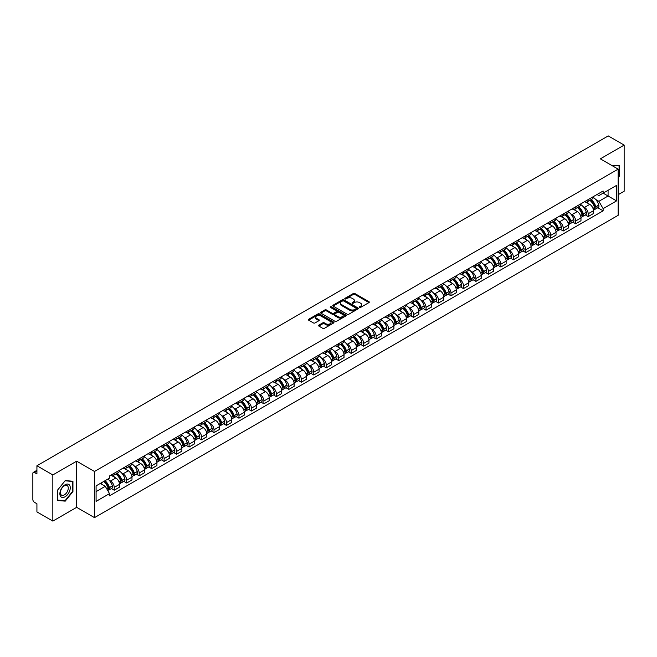 <?xml version="1.0" encoding="UTF-8"?>
<svg xmlns="http://www.w3.org/2000/svg" width="657" height="657" viewBox="0 0 657 657"><rect width="100%" height="100%" fill="white"/><g stroke="black" fill="none" stroke-linecap="round" stroke-linejoin="round"><path stroke-width="0.99" d="M359.543 307.394A0.78 0.452 0 0 0 360.644 307.394L368.979 302.581A1.109 0.641 0 0 0 369.308 302.13A1.109 0.641 0 0 0 368.979 301.678L354.854 293.523A1.109 0.641 0 0 0 353.285 293.523L344.95 298.335A0.78 0.452 0 0 0 346.042 298.968L347.126 298.344A3.548 2.053 0 0 1 352.144 298.344L353.326 299.025A3.548 2.053 0 0 1 354.361 300.479A3.548 2.053 0 0 1 353.326 301.924L352.242 302.548A0.78 0.452 0 0 0 353.343 303.181L354.419 302.557A3.548 2.053 0 0 1 359.445 302.557L360.619 303.238A3.548 2.053 0 0 1 361.662 304.692A3.548 2.053 0 0 1 360.619 306.137L359.543 306.762A0.78 0.452 0 0 0 359.543 307.394L359.543 306.762M318.834 325.141A1.109 0.641 0 0 0 318.505 325.601A1.109 0.641 0 0 0 318.834 326.053L322.801 328.336A1.109 0.641 0 0 0 324.369 328.336L333.625 322.989A1.109 0.641 0 0 0 333.953 322.538A1.109 0.641 0 0 0 333.625 322.086L319.499 313.931A1.109 0.641 0 0 0 317.931 313.931L308.675 319.277A1.109 0.641 0 0 0 308.347 319.729A1.109 0.641 0 0 0 308.675 320.181L313.455 322.948A1.109 0.641 0 0 0 315.032 322.948L318.99 320.657A1.109 0.641 0 0 0 319.318 320.205A1.109 0.641 0 0 0 318.99 319.754L316.617 318.382A2.965 1.716 0 0 1 315.746 317.167A2.965 1.716 0 0 1 317.577 315.59A2.965 1.716 0 0 1 320.813 315.96L330.118 321.33A2.965 1.716 0 0 1 330.98 322.538A2.965 1.716 0 0 1 329.149 324.123A2.965 1.716 0 0 1 325.913 323.753L324.369 322.858A1.109 0.641 0 0 0 322.801 322.858L318.834 325.141L318.834 326.053M94.493 471.471L76.664 461.181L52.839 474.937L36.923 465.747L608.242 135.909L624.15 145.09L600.326 158.846L618.155 169.136L94.493 471.471L94.493 517.634L618.155 215.299L618.155 169.136M347.2 314.251A1.109 0.641 0 0 0 348.768 314.251L358.032 308.905A1.109 0.641 0 0 0 358.361 308.453A1.109 0.641 0 0 0 358.032 307.993L343.907 299.838A1.109 0.641 0 0 0 342.338 299.838L333.074 305.185A1.109 0.641 0 0 0 332.754 305.636A1.109 0.641 0 0 0 333.074 306.096L347.2 314.251M330.676 307.566A0.78 0.452 0 0 1 331.465 307.673L331.465 306.753L345.828 315.04A1.109 0.641 0 0 1 346.157 315.491A1.109 0.641 0 0 1 345.828 315.951L336.573 321.298A1.109 0.641 0 0 1 334.996 321.298L320.871 313.134L320.871 312.231A1.109 0.641 0 0 0 320.55 312.683A1.109 0.641 0 0 0 320.871 313.134M320.871 312.231L324.837 309.948A1.109 0.641 0 0 1 326.406 309.948L332.138 313.249A1.109 0.641 0 0 0 333.707 313.249L336.335 311.73A1.109 0.641 0 0 0 336.655 311.278A1.109 0.641 0 0 0 336.335 310.827L330.372 307.386A0.78 0.452 0 0 1 331.465 306.753M52.839 474.937L52.839 521.091L36.923 511.91L36.923 503.738L34.451 502.309A2.258 1.306 -120 0 1 32.85 499.542L32.85 473.41A2.258 1.306 -120 0 1 33.318 472.375L36.923 470.297M618.155 194.71L624.15 191.253L624.15 145.09M52.839 521.091L76.664 507.335L94.493 517.634M36.923 465.747L36.923 473.919L34.451 472.49A2.258 1.306 -120 0 0 33.318 472.375M588.171 199.605A5.199 3.006 60 0 1 587.095 201.937L592.376 198.89A5.199 3.006 -120 0 0 593.452 196.558M583.161 206.635L584.492 207.407A5.199 3.006 60 0 1 588.171 213.771L593.452 210.725A5.199 3.006 -120 0 0 589.772 204.36L585.995 202.175M593.452 210.725L593.452 213.541L588.171 216.588L585.313 214.938M587.095 201.937A5.199 3.006 60 0 1 584.533 201.707M588.171 213.771L588.171 216.588M575.704 206.807A5.199 3.006 60 0 1 574.62 209.14L579.901 206.093A5.199 3.006 -120 0 0 580.977 203.76M572.838 222.14L575.704 223.791L580.977 220.744L580.977 217.927A5.199 3.006 -120 0 0 577.298 211.562L573.52 209.378M574.62 209.14A5.199 3.006 60 0 1 572.066 208.901M570.695 213.837L572.025 214.609A5.199 3.006 60 0 1 575.704 220.974L575.704 223.791M563.23 214.001A5.199 3.006 60 0 1 562.154 216.342L567.426 213.295A5.199 3.006 -120 0 0 568.502 210.963M560.372 229.342L563.23 230.993L568.502 227.946L568.502 225.129A5.199 3.006 -120 0 0 564.831 218.756L561.053 216.58M562.154 216.342A5.199 3.006 60 0 1 559.592 216.104M558.22 221.039L559.55 221.803A5.199 3.006 60 0 1 563.23 228.176L563.23 230.993M550.755 221.204A5.199 3.006 60 0 1 549.679 223.544L554.96 220.497A5.199 3.006 -120 0 0 556.036 218.157M547.897 236.536L550.755 238.195L556.036 235.149L556.036 232.332A5.199 3.006 -120 0 0 552.356 225.959L548.579 223.782M549.679 223.544A5.199 3.006 60 0 1 547.117 223.306M545.745 228.242L547.076 229.006A5.199 3.006 60 0 1 550.755 235.378L550.755 238.195M538.288 228.406A5.199 3.006 60 0 1 537.204 230.738L542.485 227.692A5.199 3.006 -120 0 0 543.561 225.359M535.422 243.739L538.288 245.39L543.561 242.343L543.561 239.534A5.199 3.006 -120 0 0 539.882 233.161L536.104 230.977M537.204 230.738A5.199 3.006 60 0 1 534.65 230.508M533.279 235.436L534.609 236.208A5.199 3.006 60 0 1 538.288 242.581L538.288 245.39M525.814 235.608A5.199 3.006 60 0 1 524.738 237.941L530.01 234.894A5.199 3.006 -120 0 0 531.086 232.562M522.956 250.941L525.814 252.592L531.086 249.545L531.086 246.728A5.199 3.006 -120 0 0 527.415 240.363L523.637 238.179M524.738 237.941A5.199 3.006 60 0 1 522.175 237.711M520.804 242.638L522.134 243.41A5.199 3.006 60 0 1 525.814 249.775L525.814 252.592M513.339 242.811A5.199 3.006 60 0 1 512.263 245.143L517.544 242.096A5.199 3.006 -120 0 0 518.619 239.764M510.481 258.144L513.339 259.794L518.619 256.747L518.619 253.93A5.199 3.006 -120 0 0 514.94 247.566L511.162 245.381M512.263 245.143A5.199 3.006 60 0 1 509.701 244.905M508.329 249.841L509.66 250.613A5.199 3.006 60 0 1 513.339 256.977L513.339 259.794M500.872 250.005A5.199 3.006 60 0 1 499.788 252.345L505.069 249.299A5.199 3.006 -120 0 0 506.145 246.958M498.006 265.346L500.872 266.997L506.145 263.95L506.145 261.133A5.199 3.006 -120 0 0 502.465 254.76L498.688 252.584M499.788 252.345A5.199 3.006 60 0 1 497.234 252.107M495.863 257.043L497.193 257.807A5.199 3.006 60 0 1 500.872 264.18L500.872 266.997M488.397 257.207A5.199 3.006 60 0 1 487.322 259.548L492.594 256.501A5.199 3.006 -120 0 0 493.67 254.16M485.539 272.54L488.397 274.199L493.67 271.152L493.67 268.335A5.199 3.006 -120 0 0 489.999 261.962L486.221 259.786M487.322 259.548A5.199 3.006 60 0 1 484.759 259.31M483.388 264.245L484.718 265.009A5.199 3.006 60 0 1 488.397 271.382L488.397 274.199M475.923 264.41A5.199 3.006 60 0 1 474.847 266.742L480.127 263.695A5.199 3.006 -120 0 0 481.203 261.363M473.065 279.742L475.923 281.393L481.203 278.346L481.203 275.538A5.199 3.006 -120 0 0 477.524 269.165L473.746 266.98M474.847 266.742A5.199 3.006 60 0 1 472.284 266.512M470.921 271.44L472.252 272.212A5.199 3.006 60 0 1 475.923 278.584L475.923 281.393M463.456 271.612A5.199 3.006 60 0 1 462.38 273.944L467.653 270.898A5.199 3.006 -120 0 0 468.728 268.565M460.59 286.945L463.456 288.595L468.728 285.549L468.728 282.732A5.199 3.006 -120 0 0 465.049 276.367L461.271 274.183M462.38 273.944A5.199 3.006 60 0 1 459.818 273.714M458.446 278.642L459.777 279.414A5.199 3.006 60 0 1 463.456 285.779L463.456 288.595M450.981 278.814A5.199 3.006 60 0 1 449.905 281.147L455.178 278.1A5.199 3.006 -120 0 0 456.254 275.768M448.123 294.147L450.981 295.798L456.262 292.751L456.262 289.934A5.199 3.006 -120 0 0 452.583 283.569L448.805 281.385M449.905 281.147A5.199 3.006 60 0 1 447.343 280.909M445.972 285.844L447.302 286.608A5.199 3.006 60 0 1 450.981 292.981L450.981 295.798M438.506 286.009A5.199 3.006 60 0 1 437.431 288.349L442.711 285.302A5.199 3.006 -120 0 0 443.787 282.962M435.648 301.349L438.506 303L443.787 299.953L443.787 297.136A5.199 3.006 -120 0 0 440.108 290.764L436.33 288.587M437.431 288.349A5.199 3.006 60 0 1 434.868 288.111M433.505 293.047L434.835 293.81A5.199 3.006 60 0 1 438.506 300.183L438.506 303M426.04 293.211A5.199 3.006 60 0 1 424.964 295.543L430.236 292.496A5.199 3.006 -120 0 0 431.312 290.164M423.174 308.544L426.04 310.203L431.312 307.156L431.312 304.339A5.199 3.006 -120 0 0 427.633 297.966L423.864 295.79M424.964 295.543A5.199 3.006 60 0 1 422.402 295.313M421.03 300.241L422.361 301.013A5.199 3.006 60 0 1 426.04 307.386L426.04 310.203M413.565 300.413A5.199 3.006 60 0 1 412.489 302.746L417.762 299.699A5.199 3.006 -120 0 0 418.846 297.366M410.707 315.746L413.565 317.397L418.846 314.35L418.846 311.533A5.199 3.006 -120 0 0 415.167 305.168L411.389 302.984M412.489 302.746A5.199 3.006 60 0 1 409.927 302.516M408.555 307.443L409.886 308.215A5.199 3.006 60 0 1 413.565 314.58L413.565 317.397M401.09 307.616A5.199 3.006 60 0 1 400.014 309.948L405.295 306.901A5.199 3.006 -120 0 0 406.371 304.569M398.232 322.948L401.09 324.599L406.371 321.552L406.371 318.735A5.199 3.006 -120 0 0 402.692 312.371L398.914 310.186M400.014 309.948A5.199 3.006 60 0 1 397.452 309.71M396.089 314.646L397.419 315.417A5.199 3.006 60 0 1 401.09 321.782L401.09 324.599M388.624 314.818A5.199 3.006 60 0 1 387.548 317.15L392.82 314.103A5.199 3.006 -120 0 0 393.896 311.771M385.758 330.151L388.624 331.801L393.896 328.755L393.896 325.938A5.199 3.006 -120 0 0 390.217 319.565L386.447 317.388M387.548 317.15A5.199 3.006 60 0 1 384.986 316.912M383.614 321.848L384.945 322.612A5.199 3.006 60 0 1 388.624 328.985L388.624 331.801M376.149 322.012A5.199 3.006 60 0 1 375.073 324.353L380.346 321.306A5.199 3.006 -120 0 0 381.43 318.965M373.291 337.353L376.149 339.004L381.43 335.957L381.43 333.14A5.199 3.006 -120 0 0 377.75 326.767L373.973 324.591M375.073 324.353A5.199 3.006 60 0 1 372.511 324.115M371.139 329.05L372.47 329.814A5.199 3.006 60 0 1 376.149 336.187L376.149 339.004M363.674 329.214A5.199 3.006 60 0 1 362.598 331.547L367.879 328.5A5.199 3.006 -120 0 0 368.955 326.168M360.816 344.547L363.674 346.198L368.955 343.159L368.955 340.342A5.199 3.006 -120 0 0 365.276 333.97L361.498 331.793M362.598 331.547A5.199 3.006 60 0 1 360.036 331.317M358.673 336.244L360.003 337.016A5.199 3.006 60 0 1 363.674 343.389L363.674 346.198M351.208 336.417A5.199 3.006 60 0 1 350.132 338.749L355.404 335.702A5.199 3.006 -120 0 0 356.48 333.37M348.341 351.75L351.208 353.4L356.48 350.353L356.48 347.537A5.199 3.006 -120 0 0 352.801 341.172L349.031 338.987M350.132 338.749A5.199 3.006 60 0 1 347.569 338.519M346.198 343.447L347.528 344.219A5.199 3.006 60 0 1 351.208 350.583L351.208 353.4M338.733 343.619A5.199 3.006 60 0 1 337.657 345.952L342.929 342.905A5.199 3.006 -120 0 0 344.013 340.572M335.875 358.952L338.733 360.603L344.013 357.556L344.013 354.739A5.199 3.006 -120 0 0 340.334 348.374L336.556 346.19M337.657 345.952A5.199 3.006 60 0 1 335.095 345.713M333.723 350.649L335.054 351.421A5.199 3.006 60 0 1 338.733 357.786L338.733 360.603M326.258 350.813A5.199 3.006 60 0 1 325.182 353.154L330.463 350.107A5.199 3.006 -120 0 0 331.539 347.775M323.4 366.154L326.258 367.805L331.539 364.758L331.539 361.941A5.199 3.006 -120 0 0 327.859 355.568L324.082 353.392M325.182 353.154A5.199 3.006 60 0 1 322.62 352.916M321.257 357.851L322.587 358.615A5.199 3.006 60 0 1 326.258 364.988L326.258 367.805M313.791 358.016A5.199 3.006 60 0 1 312.716 360.356L317.988 357.309A5.199 3.006 -120 0 0 319.064 354.969M310.925 373.348L313.791 375.007L319.064 371.961L319.064 369.144A5.199 3.006 -120 0 0 315.385 362.771L311.615 360.594M312.716 360.356A5.199 3.006 60 0 1 310.153 360.118M308.782 365.054L310.112 365.818A5.199 3.006 60 0 1 313.791 372.19L313.791 375.007M301.317 365.218A5.199 3.006 60 0 1 300.241 367.55L305.513 364.504A5.199 3.006 -120 0 0 306.597 362.171M298.459 380.551L301.317 382.202L306.597 379.155L306.597 376.346A5.199 3.006 -120 0 0 302.918 369.973L299.14 367.789M300.241 367.55A5.199 3.006 60 0 1 297.678 367.32M296.307 372.248L297.637 373.02A5.199 3.006 60 0 1 301.317 379.393L301.317 382.202M288.842 372.42A5.199 3.006 60 0 1 287.766 374.753L293.047 371.706A5.199 3.006 -120 0 0 294.122 369.374M285.984 387.753L288.842 389.404L294.122 386.357L294.122 383.54A5.199 3.006 -120 0 0 290.443 377.175L286.666 374.991M287.766 374.753A5.199 3.006 60 0 1 285.212 374.523M283.84 379.45L285.171 380.222A5.199 3.006 60 0 1 288.842 386.587L288.842 389.404M276.375 379.623A5.199 3.006 60 0 1 275.299 381.955L280.572 378.908A5.199 3.006 -120 0 0 281.648 376.576M273.509 394.956L276.375 396.606L281.648 393.559L281.648 390.743A5.199 3.006 -120 0 0 277.968 384.378L274.199 382.193M275.299 381.955A5.199 3.006 60 0 1 272.737 381.717M271.366 386.653L272.696 387.425A5.199 3.006 60 0 1 276.375 393.789L276.375 396.606M263.9 386.817A5.199 3.006 60 0 1 262.825 389.158L268.097 386.111A5.199 3.006 -120 0 0 269.181 383.77M261.043 402.158L263.9 403.809L269.181 400.762L269.181 397.945A5.199 3.006 -120 0 0 265.502 391.572L261.724 389.396M262.825 389.158A5.199 3.006 60 0 1 260.262 388.919M258.891 393.855L260.221 394.619A5.199 3.006 60 0 1 263.9 400.992L263.9 403.809M251.426 394.019A5.199 3.006 60 0 1 250.35 396.36L255.63 393.313A5.199 3.006 -120 0 0 256.706 390.972M248.568 409.352L251.426 411.011L256.706 407.964L256.706 405.147A5.199 3.006 -120 0 0 253.027 398.774L249.249 396.598M250.35 396.36A5.199 3.006 60 0 1 247.796 396.122M246.424 401.057L247.755 401.821A5.199 3.006 60 0 1 251.426 408.194L251.426 411.011M238.959 401.222A5.199 3.006 60 0 1 237.883 403.554L243.156 400.507A5.199 3.006 -120 0 0 244.232 398.175M236.093 416.554L238.959 418.205L244.232 415.158L244.232 412.35A5.199 3.006 -120 0 0 240.561 405.977L236.783 403.792M237.883 403.554A5.199 3.006 60 0 1 235.321 403.324M233.949 408.252L235.28 409.024A5.199 3.006 60 0 1 238.959 415.396L238.959 418.205M226.484 408.424A5.199 3.006 60 0 1 225.408 410.756L230.681 407.71A5.199 3.006 -120 0 0 231.765 405.377M223.626 423.757L226.484 425.408L231.765 422.361L231.765 419.544A5.199 3.006 -120 0 0 228.086 413.179L224.308 410.995M225.408 410.756A5.199 3.006 60 0 1 222.846 410.526M221.475 415.454L222.805 416.226A5.199 3.006 60 0 1 226.484 422.591L226.484 425.408M214.01 415.626A5.199 3.006 60 0 1 212.934 417.959L218.214 414.912A5.199 3.006 -120 0 0 219.29 412.58M211.152 430.959L214.01 432.61L219.29 429.563L219.29 426.746A5.199 3.006 -120 0 0 215.611 420.381L211.833 418.197M212.934 417.959A5.199 3.006 60 0 1 210.38 417.721M209.008 422.656L210.339 423.42A5.199 3.006 60 0 1 214.01 429.793L214.01 432.61M201.543 422.821A5.199 3.006 60 0 1 200.467 425.161L205.74 422.114A5.199 3.006 -120 0 0 206.815 419.774M198.677 438.162L201.543 439.812L206.815 436.765L206.815 433.949A5.199 3.006 -120 0 0 203.144 427.576L199.367 425.399M200.467 425.161A5.199 3.006 60 0 1 197.905 424.923M196.533 429.859L197.864 430.622A5.199 3.006 60 0 1 201.543 436.995L201.543 439.812M189.068 430.023A5.199 3.006 60 0 1 187.992 432.355L193.273 429.317A5.199 3.006 -120 0 0 194.349 426.976M186.21 445.356L189.068 447.015L194.349 443.968L194.349 441.151A5.199 3.006 -120 0 0 190.67 434.778L186.892 432.602M187.992 432.355A5.199 3.006 60 0 1 185.43 432.125M184.059 437.061L185.389 437.825A5.199 3.006 60 0 1 189.068 444.198L189.068 447.015M176.593 437.225A5.199 3.006 60 0 1 175.518 439.558L180.798 436.511A5.199 3.006 -120 0 0 181.874 434.178M173.735 452.558L176.602 454.209L181.874 451.162L181.874 448.353A5.199 3.006 -120 0 0 178.195 441.98L174.417 439.796M175.518 439.558A5.199 3.006 60 0 1 172.963 439.328M171.592 444.255L172.922 445.027A5.199 3.006 60 0 1 176.602 451.392L176.602 454.209M164.127 444.428A5.199 3.006 60 0 1 163.051 446.76L168.323 443.713A5.199 3.006 -120 0 0 169.399 441.381M161.261 459.76L164.127 461.411L169.399 458.364L169.399 455.547A5.199 3.006 -120 0 0 165.728 449.183L161.951 446.998M163.051 446.76A5.199 3.006 60 0 1 160.489 446.522M159.117 451.458L160.448 452.23A5.199 3.006 60 0 1 164.127 458.594L164.127 461.411M151.652 451.63A5.199 3.006 60 0 1 150.576 453.962L155.857 450.916A5.199 3.006 -120 0 0 156.933 448.583M148.794 466.963L151.652 468.613L156.933 465.567L156.933 462.75A5.199 3.006 -120 0 0 153.253 456.377L149.476 454.201M150.576 453.962A5.199 3.006 60 0 1 148.014 453.724M146.642 458.66L147.973 459.424A5.199 3.006 60 0 1 151.652 465.797L151.652 468.613M139.185 458.824A5.199 3.006 60 0 1 138.101 461.165L143.382 458.118A5.199 3.006 -120 0 0 144.458 455.777M136.319 474.165L139.185 475.816L144.458 472.769L144.458 469.952A5.199 3.006 -120 0 0 140.779 463.579L137.001 461.403M138.101 461.165A5.199 3.006 60 0 1 135.547 460.927M134.176 465.862L135.506 466.626A5.199 3.006 60 0 1 139.185 472.999L139.185 475.816M126.711 466.027A5.199 3.006 60 0 1 125.635 468.359L130.907 465.312A5.199 3.006 -120 0 0 131.983 462.98M123.845 481.359L126.711 483.01L131.983 479.971L131.983 477.154A5.199 3.006 -120 0 0 128.312 470.782L124.534 468.605M125.635 468.359A5.199 3.006 60 0 1 123.073 468.129M121.701 473.056L123.031 473.828A5.199 3.006 60 0 1 126.711 480.201L126.711 483.01M114.236 473.229A5.199 3.006 60 0 1 113.16 475.561L118.441 472.514A5.199 3.006 -120 0 0 119.517 470.182M111.378 488.562L114.236 490.212L119.517 487.166L119.517 484.349A5.199 3.006 -120 0 0 115.837 477.984L112.06 475.799M113.16 475.561A5.199 3.006 60 0 1 110.598 475.331M109.226 480.259L110.557 481.031A5.199 3.006 60 0 1 114.236 487.395L114.236 490.212M597.008 194.505L598.888 195.589L616.553 185.389L608.078 190.284L608.078 196.008L598.888 201.313L595.636 199.432M96.086 491.6L105.284 486.295L109.522 493.629L96.086 501.381L96.086 485.876L109.522 478.124L109.522 475.947L603.126 190.973L603.126 193.142L616.553 200.894L603.126 208.655L598.888 201.313M616.553 185.389L616.553 200.894M109.522 493.629L109.522 495.797L603.126 210.823L603.126 208.655M618.155 177.653L619.477 176.01L619.477 165.728L611.536 165.318L619.075 165.934L619.075 175.904L618.155 177.045M76.664 461.181L76.664 507.335M57.512 500.462L65.232 501.143L72.943 491.551L72.943 481.261L65.232 480.571L57.512 490.171L57.512 500.462M105.284 486.295L100.324 483.429M597.78 207.735L603.126 210.823M64.411 500.675L65.232 501.143M359.855 307.509L360.619 307.065A3.548 2.053 0 0 0 361.662 305.612L361.662 304.692M354.361 300.479L354.361 301.399A3.548 2.053 0 0 1 353.326 302.844L352.554 303.296M368.963 302.59L354.854 294.443A1.109 0.641 0 0 0 353.285 294.443L345.253 299.075M358.032 307.993L358.032 308.905L343.907 300.766A1.109 0.641 0 0 0 342.338 300.766L333.091 306.105M356.069 308.765A0.78 0.452 0 0 0 356.069 308.133L343.668 300.972A0.78 0.452 0 0 0 342.576 300.972L341.435 301.629A3.548 2.053 0 0 0 340.392 303.082A3.548 2.053 0 0 0 341.435 304.528L349.91 309.422A3.548 2.053 0 0 0 354.936 309.422L356.069 308.765L356.069 309.693A0.78 0.452 0 0 0 356.299 309.373L356.299 308.453M340.392 303.082L340.392 304.002A3.548 2.053 0 0 0 341.435 305.456L341.435 304.528M356.069 309.693L354.936 310.35A3.548 2.053 0 0 1 349.91 310.35L341.435 305.456M320.887 313.151L324.837 310.868L324.837 309.948M336.655 311.278L336.655 312.206A1.109 0.641 0 0 1 336.335 312.658L333.707 314.177A1.109 0.641 0 0 1 332.138 314.177L326.406 310.868A1.109 0.641 0 0 0 324.837 310.868M331.465 307.673L345.812 315.96M338.076 316.682A2.965 1.716 0 0 0 341.312 317.052A2.965 1.716 0 0 0 343.151 315.475A2.965 1.716 0 0 0 342.281 314.26L339.004 312.371A1.109 0.641 0 0 0 337.435 312.371L334.807 313.89A1.109 0.641 0 0 0 334.479 314.342A1.109 0.641 0 0 0 334.807 314.793L338.076 316.682L338.076 317.61A2.965 1.716 0 0 0 341.312 317.98A2.965 1.716 0 0 0 343.151 316.395L343.151 315.475M334.479 314.342L334.479 315.261A1.109 0.641 0 0 0 334.807 315.713L334.807 314.793M338.076 317.61L334.807 315.713M330.98 322.538L330.98 323.466A2.965 1.716 0 0 1 329.149 325.043A2.965 1.716 0 0 1 325.913 324.673L324.369 323.778A1.109 0.641 0 0 0 322.801 323.778L318.85 326.061M315.746 317.167L315.746 318.095A2.965 1.716 0 0 0 316.617 319.302L316.617 318.382M318.99 319.754L318.99 320.657L316.617 319.302M333.608 322.998L319.499 314.851A1.109 0.641 0 0 0 317.931 314.851L308.683 320.189M590.134 200.18A7.12 4.114 60 0 1 590.175 200.204A7.12 4.114 60 0 1 594.856 206.594L594.897 206.741A1.388 0.797 60 0 1 594.684 207.834A1.388 0.797 60 0 1 594.651 207.85M589.822 200.36A8.59 4.96 60 0 1 594.544 207.456L594.585 207.604A2.858 1.651 60 0 1 594.142 209.846L593.427 210.256M594.626 209.213A2.858 1.651 -120 0 0 595.414 209.107A2.858 1.651 -120 0 0 595.866 206.865L595.825 206.717A8.59 4.96 -120 0 0 591.103 199.621M593.345 197.47A8.59 4.96 60 0 1 598.741 205.033L598.79 205.181A2.858 1.651 60 0 1 598.338 207.423L595.414 209.107M586.89 202.036A8.59 4.96 60 0 1 588.688 203.736M592.869 203.744L593.961 204.376M618.582 165.646L619.075 165.934M69.568 485.17A7.35 4.246 120 0 0 62.472 487.075A7.35 4.246 120 0 0 60.567 496.363A7.35 4.246 120 0 0 67.671 494.466A7.35 4.246 120 0 0 69.568 485.17M67.745 486.106A5.568 3.211 120 0 0 67.121 485.531A5.568 3.211 120 0 0 61.947 488.126A5.568 3.211 120 0 0 60.937 494.59A5.568 3.211 120 0 0 61.561 495.164A5.568 3.211 120 0 0 66.735 492.569A5.568 3.211 120 0 0 67.745 486.106M65.068 500.733L57.594 500.067L57.594 490.097L65.068 480.801L72.541 481.466L72.541 491.436L65.068 500.733M72.048 481.187L72.541 481.466M577.667 207.382A7.12 4.114 60 0 1 577.7 207.407A7.12 4.114 60 0 1 582.389 213.796L582.431 213.944A1.388 0.797 60 0 1 582.209 215.028A1.388 0.797 60 0 1 582.176 215.044M577.355 207.563A8.59 4.96 60 0 1 582.077 214.65L582.118 214.798A2.858 1.651 60 0 1 581.667 217.04L580.952 217.451M582.151 216.416A2.858 1.651 -120 0 0 582.948 216.301A2.858 1.651 -120 0 0 583.4 214.067L583.35 213.919A8.59 4.96 -120 0 0 578.628 206.824M580.87 204.672A8.59 4.96 60 0 1 586.274 212.227L586.315 212.375A2.858 1.651 60 0 1 585.863 214.617L582.948 216.301M574.423 209.238A8.59 4.96 60 0 1 576.214 210.93M580.394 210.946L581.486 211.579M565.192 214.584A7.12 4.114 60 0 1 565.225 214.609A7.12 4.114 60 0 1 569.915 220.998L569.956 221.146A1.388 0.797 60 0 1 569.734 222.23A1.388 0.797 60 0 1 569.709 222.247M564.88 214.765A8.59 4.96 60 0 1 569.603 221.852L569.644 222A2.858 1.651 60 0 1 569.192 224.242L568.486 224.653M569.685 223.61A2.858 1.651 -120 0 0 570.473 223.503A2.858 1.651 -120 0 0 570.925 221.261L570.884 221.113A8.59 4.96 -120 0 0 566.162 214.026M568.395 211.874A8.59 4.96 60 0 1 573.799 219.43L573.84 219.578A2.858 1.651 60 0 1 573.389 221.82L570.473 223.503M561.949 216.44A8.59 4.96 60 0 1 563.747 218.132M567.919 218.149L569.019 218.781M552.718 221.787A7.12 4.114 60 0 1 552.759 221.803A7.12 4.114 60 0 1 557.44 228.201L557.481 228.349A1.388 0.797 60 0 1 557.267 229.433A1.388 0.797 60 0 1 557.235 229.449M552.406 221.967A8.59 4.96 60 0 1 557.128 229.055L557.169 229.203A2.858 1.651 60 0 1 556.725 231.445L556.011 231.855M557.21 230.812A2.858 1.651 -120 0 0 557.998 230.706A2.858 1.651 -120 0 0 558.45 228.464L558.409 228.316A8.59 4.96 -120 0 0 553.687 221.228M555.929 219.068A8.59 4.96 60 0 1 561.324 226.632L561.374 226.78A2.858 1.651 60 0 1 560.922 229.022L557.998 230.706M549.474 223.643A8.59 4.96 60 0 1 551.272 225.335M555.452 225.343L556.545 225.975M540.251 228.989A7.12 4.114 60 0 1 540.284 229.006A7.12 4.114 60 0 1 544.973 235.395L545.014 235.543A1.388 0.797 60 0 1 544.793 236.635A1.388 0.797 60 0 1 544.76 236.651M539.939 229.17A8.59 4.96 60 0 1 544.661 236.257L544.702 236.405A2.858 1.651 60 0 1 544.251 238.647L543.536 239.058M544.735 238.015A2.858 1.651 -120 0 0 545.532 237.908A2.858 1.651 -120 0 0 545.983 235.666L545.934 235.518A8.59 4.96 -120 0 0 541.212 228.431M543.454 226.271A8.59 4.96 60 0 1 548.858 233.835L548.899 233.982A2.858 1.651 60 0 1 548.447 236.224L545.532 237.908M537.007 230.845A8.59 4.96 60 0 1 538.797 232.537M542.978 232.545L544.07 233.178M527.776 236.183A7.12 4.114 60 0 1 527.809 236.208A7.12 4.114 60 0 1 532.499 242.597L532.54 242.745A1.388 0.797 60 0 1 532.326 243.837A1.388 0.797 60 0 1 532.293 243.854M527.464 236.364A8.59 4.96 60 0 1 532.186 243.46L532.227 243.607A2.858 1.651 60 0 1 531.776 245.849L531.07 246.252M532.269 245.217A2.858 1.651 -120 0 0 533.057 245.11A2.858 1.651 -120 0 0 533.509 242.868L533.468 242.72A8.59 4.96 -120 0 0 528.745 235.625M530.979 233.473A8.59 4.96 60 0 1 536.383 241.037L536.424 241.185A2.858 1.651 60 0 1 535.972 243.418L533.057 245.11M524.532 238.039A8.59 4.96 60 0 1 526.331 239.739M530.503 239.748L531.603 240.38M515.302 243.386A7.12 4.114 60 0 1 515.343 243.41A7.12 4.114 60 0 1 520.024 249.8L520.065 249.947A1.388 0.797 60 0 1 519.851 251.031A1.388 0.797 60 0 1 519.818 251.048M514.989 243.566A8.59 4.96 60 0 1 519.712 250.654L519.753 250.802A2.858 1.651 60 0 1 519.309 253.044L518.595 253.454M519.794 252.411A2.858 1.651 -120 0 0 520.582 252.304A2.858 1.651 -120 0 0 521.034 250.062L520.993 249.915A8.59 4.96 -120 0 0 516.271 242.827M518.513 240.676A8.59 4.96 60 0 1 523.908 248.231L523.957 248.379A2.858 1.651 60 0 1 523.506 250.621L520.582 252.304M512.058 245.242A8.59 4.96 60 0 1 513.856 246.933M518.036 246.95L519.129 247.582M502.835 250.588A7.12 4.114 60 0 1 502.868 250.613A7.12 4.114 60 0 1 507.557 257.002L507.598 257.15A1.388 0.797 60 0 1 507.376 258.234A1.388 0.797 60 0 1 507.344 258.25M502.523 250.769A8.59 4.96 60 0 1 507.245 257.856L507.286 258.004A2.858 1.651 60 0 1 506.834 260.246L506.12 260.657M507.319 259.614A2.858 1.651 -120 0 0 508.116 259.507A2.858 1.651 -120 0 0 508.567 257.265L508.518 257.117A8.59 4.96 -120 0 0 503.796 250.03M506.038 247.878A8.59 4.96 60 0 1 511.442 255.433L511.483 255.581A2.858 1.651 60 0 1 511.031 257.823L508.116 259.507M499.591 252.444A8.59 4.96 60 0 1 501.381 254.136M505.562 254.152L506.654 254.785M490.36 257.79A7.12 4.114 60 0 1 490.393 257.807A7.12 4.114 60 0 1 495.082 264.204L495.123 264.352A1.388 0.797 60 0 1 494.91 265.436A1.388 0.797 60 0 1 494.877 265.453M490.048 257.971A8.59 4.96 60 0 1 494.77 265.058L494.811 265.206A2.858 1.651 60 0 1 494.36 267.448L493.653 267.859M494.852 266.816A2.858 1.651 -120 0 0 495.641 266.709A2.858 1.651 -120 0 0 496.092 264.467L496.051 264.319A8.59 4.96 -120 0 0 491.329 257.232M493.563 255.072A8.59 4.96 60 0 1 498.967 262.636L499.008 262.784A2.858 1.651 60 0 1 498.556 265.026L495.641 266.709M487.116 259.646A8.59 4.96 60 0 1 488.915 261.338M493.087 261.346L494.187 261.979M477.885 264.993A7.12 4.114 60 0 1 477.926 265.009A7.12 4.114 60 0 1 482.608 271.398L482.657 271.546A1.388 0.797 60 0 1 482.435 272.639A1.388 0.797 60 0 1 482.402 272.655M477.573 265.165A8.59 4.96 60 0 1 482.295 272.261L482.345 272.409A2.858 1.651 60 0 1 481.893 274.651L481.179 275.061M482.378 274.018A2.858 1.651 -120 0 0 483.166 273.912A2.858 1.651 -120 0 0 483.618 271.67L483.577 271.522A8.59 4.96 -120 0 0 478.854 264.434M481.096 262.274A8.59 4.96 60 0 1 486.492 269.838L486.541 269.986A2.858 1.651 60 0 1 486.09 272.228L483.166 273.912M474.65 266.841A8.59 4.96 60 0 1 476.44 268.541M480.62 268.549L481.712 269.181M465.419 272.187A7.12 4.114 60 0 1 465.452 272.212A7.12 4.114 60 0 1 470.141 278.601L470.182 278.749A1.388 0.797 60 0 1 469.96 279.841A1.388 0.797 60 0 1 469.927 279.857M465.107 272.368A8.59 4.96 60 0 1 469.829 279.463L469.87 279.611A2.858 1.651 60 0 1 469.418 281.853L468.712 282.255M469.903 281.221A2.858 1.651 -120 0 0 470.699 281.114A2.858 1.651 -120 0 0 471.151 278.872L471.102 278.724A8.59 4.96 -120 0 0 466.38 271.628M468.622 269.477A8.59 4.96 60 0 1 474.026 277.04L474.067 277.18A2.858 1.651 60 0 1 473.615 279.422L470.699 281.114M462.175 274.043A8.59 4.96 60 0 1 463.965 275.743M468.145 275.751L469.238 276.383M452.944 279.389A7.12 4.114 60 0 1 452.977 279.414A7.12 4.114 60 0 1 457.666 285.803L457.707 285.951A1.388 0.797 60 0 1 457.494 287.035A1.388 0.797 60 0 1 457.461 287.052M452.632 279.57A8.59 4.96 60 0 1 457.354 286.657L457.395 286.805A2.858 1.651 60 0 1 456.944 289.047L456.237 289.458M457.436 288.415A2.858 1.651 -120 0 0 458.225 288.308A2.858 1.651 -120 0 0 458.676 286.066L458.635 285.918A8.59 4.96 -120 0 0 453.913 278.831M456.147 276.679A8.59 4.96 60 0 1 461.551 284.235L461.592 284.382A2.858 1.651 60 0 1 461.14 286.624L458.225 288.308M449.7 281.245A8.59 4.96 60 0 1 451.499 282.937M455.671 282.953L456.771 283.586M440.469 286.592A7.12 4.114 60 0 1 440.51 286.608A7.12 4.114 60 0 1 445.191 293.006L445.241 293.153A1.388 0.797 60 0 1 445.019 294.237A1.388 0.797 60 0 1 444.986 294.254M440.157 286.772A8.59 4.96 60 0 1 444.879 293.86L444.929 294.007A2.858 1.651 60 0 1 444.477 296.25L443.762 296.66M444.961 295.617A2.858 1.651 -120 0 0 445.75 295.51A2.858 1.651 -120 0 0 446.202 293.268L446.16 293.121A8.59 4.96 -120 0 0 441.438 286.033M443.68 283.881A8.59 4.96 60 0 1 449.084 291.437L449.125 291.585A2.858 1.651 60 0 1 448.674 293.827L445.75 295.51M437.233 288.448A8.59 4.96 60 0 1 439.024 290.139M443.204 290.156L444.296 290.788M428.003 293.794A7.12 4.114 60 0 1 428.036 293.81A7.12 4.114 60 0 1 432.725 300.208L432.766 300.356A1.388 0.797 60 0 1 432.544 301.44A1.388 0.797 60 0 1 432.511 301.456M427.691 293.975A8.59 4.96 60 0 1 432.413 301.062L432.454 301.21A2.858 1.651 60 0 1 432.002 303.452L431.296 303.863M432.487 302.82A2.858 1.651 -120 0 0 433.283 302.713A2.858 1.651 -120 0 0 433.735 300.471L433.694 300.323A8.59 4.96 -120 0 0 428.972 293.236M431.206 291.076A8.59 4.96 60 0 1 436.609 298.639L436.65 298.787A2.858 1.651 60 0 1 436.199 301.029L433.283 302.713M424.759 295.65A8.59 4.96 60 0 1 426.549 297.342M430.729 297.35L431.83 297.982M415.528 300.996A7.12 4.114 60 0 1 415.561 301.013A7.12 4.114 60 0 1 420.25 307.402L420.291 307.55A1.388 0.797 60 0 1 420.078 308.642A1.388 0.797 60 0 1 420.045 308.659M415.216 301.169A8.59 4.96 60 0 1 419.938 308.264L419.979 308.412A2.858 1.651 60 0 1 419.527 310.654L418.821 311.065M420.02 310.022A2.858 1.651 -120 0 0 420.808 309.915A2.858 1.651 -120 0 0 421.26 307.673L421.219 307.525A8.59 4.96 -120 0 0 416.497 300.438M418.731 298.278A8.59 4.96 60 0 1 424.135 305.842L424.176 305.99A2.858 1.651 60 0 1 423.724 308.232L420.808 309.915M412.284 302.844A8.59 4.96 60 0 1 414.082 304.544M418.254 304.552L419.355 305.185M403.053 308.19A7.12 4.114 60 0 1 403.094 308.215A7.12 4.114 60 0 1 407.775 314.604L407.825 314.752A1.388 0.797 60 0 1 407.603 315.845A1.388 0.797 60 0 1 407.57 315.861M402.741 308.371A8.59 4.96 60 0 1 407.463 315.467L407.512 315.615A2.858 1.651 60 0 1 407.061 317.848L406.346 318.259M407.545 317.224A2.858 1.651 -120 0 0 408.334 317.117A2.858 1.651 -120 0 0 408.785 314.875L408.744 314.728A8.59 4.96 -120 0 0 404.022 307.632M406.264 305.48A8.59 4.96 60 0 1 411.668 313.036L411.709 313.184A2.858 1.651 60 0 1 411.257 315.426L408.334 317.117M399.817 310.047A8.59 4.96 60 0 1 401.608 311.738M405.788 311.755L406.88 312.387M390.587 315.393A7.12 4.114 60 0 1 390.619 315.417A7.12 4.114 60 0 1 395.309 321.807L395.35 321.955A1.388 0.797 60 0 1 395.128 323.039A1.388 0.797 60 0 1 395.095 323.055M390.274 315.574A8.59 4.96 60 0 1 394.997 322.661L395.038 322.809A2.858 1.651 60 0 1 394.586 325.051L393.88 325.461M395.071 324.418A2.858 1.651 -120 0 0 395.867 324.312A2.858 1.651 -120 0 0 396.319 322.07L396.278 321.922A8.59 4.96 -120 0 0 391.556 314.834M393.789 312.683A8.59 4.96 60 0 1 399.193 320.238L399.234 320.386A2.858 1.651 60 0 1 398.783 322.628L395.867 324.312M387.343 317.249A8.59 4.96 60 0 1 389.133 318.941M393.313 318.957L394.414 319.589M378.112 322.595A7.12 4.114 60 0 1 378.145 322.612A7.12 4.114 60 0 1 382.834 329.009L382.875 329.157A1.388 0.797 60 0 1 382.661 330.241A1.388 0.797 60 0 1 382.629 330.257M377.8 322.776A8.59 4.96 60 0 1 382.522 329.863L382.563 330.011A2.858 1.651 60 0 1 382.111 332.253L381.405 332.664M382.604 331.621A2.858 1.651 -120 0 0 383.392 331.514A2.858 1.651 -120 0 0 383.844 329.272L383.803 329.124A8.59 4.96 -120 0 0 379.081 322.037M381.315 319.885A8.59 4.96 60 0 1 386.718 327.441L386.759 327.588A2.858 1.651 60 0 1 386.308 329.83L383.392 331.514M374.868 324.451A8.59 4.96 60 0 1 376.666 326.143M380.838 326.151L381.939 326.784M365.637 329.798A7.12 4.114 60 0 1 365.678 329.814A7.12 4.114 60 0 1 370.359 336.212L370.408 336.351A1.388 0.797 60 0 1 370.187 337.443A1.388 0.797 60 0 1 370.154 337.46M365.325 329.978A8.59 4.96 60 0 1 370.047 337.066L370.096 337.213A2.858 1.651 60 0 1 369.645 339.455L368.93 339.866M370.129 338.823A2.858 1.651 -120 0 0 370.918 338.716A2.858 1.651 -120 0 0 371.369 336.474L371.328 336.327A8.59 4.96 -120 0 0 366.606 329.239M368.848 327.079A8.59 4.96 60 0 1 374.252 334.643L374.293 334.791A2.858 1.651 60 0 1 373.841 337.033L370.918 338.716M362.401 331.654A8.59 4.96 60 0 1 364.192 333.345M368.372 333.354L369.464 333.986M353.17 336.992A7.12 4.114 60 0 1 353.203 337.016A7.12 4.114 60 0 1 357.893 343.406L357.934 343.554A1.388 0.797 60 0 1 357.712 344.646A1.388 0.797 60 0 1 357.679 344.662M352.858 337.172A8.59 4.96 60 0 1 357.58 344.268L357.622 344.416A2.858 1.651 60 0 1 357.17 346.658L356.464 347.068M357.654 346.025A2.858 1.651 -120 0 0 358.451 345.919A2.858 1.651 -120 0 0 358.903 343.677L358.862 343.529A8.59 4.96 -120 0 0 354.139 336.433M356.373 334.282A8.59 4.96 60 0 1 361.777 341.845L361.818 341.993A2.858 1.651 60 0 1 361.366 344.235L358.451 345.919M349.926 338.848A8.59 4.96 60 0 1 351.717 340.548M355.897 340.556L356.997 341.188M340.696 344.194A7.12 4.114 60 0 1 340.728 344.219A7.12 4.114 60 0 1 345.418 350.608L345.459 350.756A1.388 0.797 60 0 1 345.245 351.84A1.388 0.797 60 0 1 345.212 351.856M340.383 344.375A8.59 4.96 60 0 1 345.106 351.462L345.147 351.61A2.858 1.651 60 0 1 344.695 353.852L343.989 354.263M345.188 353.228A2.858 1.651 -120 0 0 345.976 353.113A2.858 1.651 -120 0 0 346.428 350.879L346.387 350.731A8.59 4.96 -120 0 0 341.665 343.636M343.898 341.484A8.59 4.96 60 0 1 349.302 349.039L349.343 349.187A2.858 1.651 60 0 1 348.892 351.429L345.976 353.113M337.452 346.05A8.59 4.96 60 0 1 339.25 347.742M343.422 347.758L344.523 348.391M328.221 351.396A7.12 4.114 60 0 1 328.262 351.421A7.12 4.114 60 0 1 332.943 357.81L332.992 357.958A1.388 0.797 60 0 1 332.771 359.042A1.388 0.797 60 0 1 332.738 359.059M327.909 351.577A8.59 4.96 60 0 1 332.631 358.665L332.68 358.812A2.858 1.651 60 0 1 332.228 361.054L331.514 361.465M332.713 360.422A2.858 1.651 -120 0 0 333.501 360.315A2.858 1.651 -120 0 0 333.953 358.073L333.912 357.925A8.59 4.96 -120 0 0 329.19 350.838M331.432 348.686A8.59 4.96 60 0 1 336.836 356.242L336.877 356.39A2.858 1.651 60 0 1 336.425 358.632L333.501 360.315M324.985 353.252A8.59 4.96 60 0 1 326.775 354.944M330.956 354.961L332.048 355.593M315.754 358.599A7.12 4.114 60 0 1 315.787 358.615A7.12 4.114 60 0 1 320.476 365.013L320.517 365.161A1.388 0.797 60 0 1 320.296 366.245A1.388 0.797 60 0 1 320.263 366.261M315.442 358.779A8.59 4.96 60 0 1 320.164 365.867L320.205 366.015A2.858 1.651 60 0 1 319.754 368.257L319.047 368.667M320.238 367.624A2.858 1.651 -120 0 0 321.035 367.518A2.858 1.651 -120 0 0 321.487 365.276L321.445 365.128A8.59 4.96 -120 0 0 316.723 358.04M318.957 355.88A8.59 4.96 60 0 1 324.361 363.444L324.402 363.592A2.858 1.651 60 0 1 323.95 365.834L321.035 367.518M312.51 360.455A8.59 4.96 60 0 1 314.301 362.147M318.481 362.155L319.581 362.787M303.279 365.801A7.12 4.114 60 0 1 303.312 365.818A7.12 4.114 60 0 1 308.002 372.207L308.043 372.355A1.388 0.797 60 0 1 307.829 373.447A1.388 0.797 60 0 1 307.796 373.463M302.967 365.982A8.59 4.96 60 0 1 307.69 373.069L307.731 373.217A2.858 1.651 60 0 1 307.279 375.459L306.573 375.87M307.772 374.827A2.858 1.651 -120 0 0 308.56 374.72A2.858 1.651 -120 0 0 309.012 372.478L308.971 372.33A8.59 4.96 -120 0 0 304.248 365.243M306.482 363.083A8.59 4.96 60 0 1 311.886 370.647L311.927 370.794A2.858 1.651 60 0 1 311.475 373.036L308.56 374.72M300.035 367.657A8.59 4.96 60 0 1 301.834 369.349M306.014 369.357L307.106 369.99M290.805 372.995A7.12 4.114 60 0 1 290.846 373.02A7.12 4.114 60 0 1 295.535 379.409L295.576 379.557A1.388 0.797 60 0 1 295.354 380.649A1.388 0.797 60 0 1 295.322 380.666M290.501 373.176A8.59 4.96 60 0 1 295.223 380.272L295.264 380.419A2.858 1.651 60 0 1 294.812 382.661L294.098 383.064M295.297 382.029A2.858 1.651 -120 0 0 296.085 381.922A2.858 1.651 -120 0 0 296.537 379.68L296.496 379.532A8.59 4.96 -120 0 0 291.774 372.437M294.016 370.285A8.59 4.96 60 0 1 299.42 377.849L299.461 377.997A2.858 1.651 60 0 1 299.009 380.231L296.085 381.922M287.569 374.851A8.59 4.96 60 0 1 289.359 376.551M293.539 376.56L294.632 377.192M278.338 380.198A7.12 4.114 60 0 1 278.371 380.222A7.12 4.114 60 0 1 283.06 386.612L283.101 386.759A1.388 0.797 60 0 1 282.88 387.844A1.388 0.797 60 0 1 282.855 387.86M278.026 380.378A8.59 4.96 60 0 1 282.748 387.466L282.789 387.614A2.858 1.651 60 0 1 282.338 389.856L281.631 390.266M282.83 389.223A2.858 1.651 -120 0 0 283.619 389.116A2.858 1.651 -120 0 0 284.07 386.874L284.029 386.727A8.59 4.96 -120 0 0 279.307 379.639M281.541 377.488A8.59 4.96 60 0 1 286.945 385.043L286.986 385.191A2.858 1.651 60 0 1 286.534 387.433L283.619 389.116M275.094 382.054A8.59 4.96 60 0 1 276.884 383.745M281.065 383.762L282.165 384.394M265.863 387.4A7.12 4.114 60 0 1 265.904 387.425A7.12 4.114 60 0 1 270.585 393.814L270.627 393.962A1.388 0.797 60 0 1 270.413 395.046A1.388 0.797 60 0 1 270.38 395.062M265.551 387.581A8.59 4.96 60 0 1 270.273 394.668L270.314 394.816A2.858 1.651 60 0 1 269.863 397.058L269.156 397.469M270.356 396.426A2.858 1.651 -120 0 0 271.144 396.319A2.858 1.651 -120 0 0 271.596 394.077L271.555 393.929A8.59 4.96 -120 0 0 266.832 386.842M269.066 384.69A8.59 4.96 60 0 1 274.47 392.245L274.511 392.393A2.858 1.651 60 0 1 274.059 394.635L271.144 396.319M262.619 389.256A8.59 4.96 60 0 1 264.418 390.948M268.598 390.964L269.69 391.597M253.388 394.602A7.12 4.114 60 0 1 253.43 394.619A7.12 4.114 60 0 1 258.119 401.016L258.16 401.164A1.388 0.797 60 0 1 257.938 402.248A1.388 0.797 60 0 1 257.905 402.265M253.085 394.783A8.59 4.96 60 0 1 257.807 401.87L257.848 402.018A2.858 1.651 60 0 1 257.396 404.26L256.682 404.671M257.881 403.628A2.858 1.651 -120 0 0 258.677 403.521A2.858 1.651 -120 0 0 259.121 401.279L259.08 401.131A8.59 4.96 -120 0 0 254.358 394.044M256.6 391.884A8.59 4.96 60 0 1 262.003 399.448L262.044 399.596A2.858 1.651 60 0 1 261.593 401.838L258.677 403.521M250.153 396.458A8.59 4.96 60 0 1 251.943 398.15M256.123 398.158L257.216 398.791M240.922 401.805A7.12 4.114 60 0 1 240.955 401.821A7.12 4.114 60 0 1 245.644 408.211L245.685 408.358A1.388 0.797 60 0 1 245.463 409.451A1.388 0.797 60 0 1 245.439 409.467M240.61 401.977A8.59 4.96 60 0 1 245.332 409.073L245.373 409.221A2.858 1.651 60 0 1 244.921 411.463L244.215 411.873M245.414 410.83A2.858 1.651 -120 0 0 246.203 410.724A2.858 1.651 -120 0 0 246.654 408.482L246.613 408.334A8.59 4.96 -120 0 0 241.891 401.246M244.125 399.086A8.59 4.96 60 0 1 249.529 406.65L249.57 406.798A2.858 1.651 60 0 1 249.118 409.04L246.203 410.724M237.678 403.653A8.59 4.96 60 0 1 239.477 405.353M243.648 405.361L244.749 405.993M228.447 408.999A7.12 4.114 60 0 1 228.488 409.024A7.12 4.114 60 0 1 233.169 415.413L233.21 415.561A1.388 0.797 60 0 1 232.997 416.653A1.388 0.797 60 0 1 232.964 416.669M228.135 409.18A8.59 4.96 60 0 1 232.857 416.275L232.898 416.423A2.858 1.651 60 0 1 232.447 418.665L231.74 419.067M232.939 418.033A2.858 1.651 -120 0 0 233.728 417.926A2.858 1.651 -120 0 0 234.179 415.684L234.138 415.536A8.59 4.96 -120 0 0 229.416 408.44M231.658 406.289A8.59 4.96 60 0 1 237.054 413.853L237.095 413.992A2.858 1.651 60 0 1 236.651 416.234L233.728 417.926M225.203 410.855A8.59 4.96 60 0 1 227.002 412.555M231.182 412.563L232.274 413.196M215.972 416.201A7.12 4.114 60 0 1 216.013 416.226A7.12 4.114 60 0 1 220.703 422.615L220.744 422.763A1.388 0.797 60 0 1 220.522 423.847A1.388 0.797 60 0 1 220.489 423.864M215.668 416.382A8.59 4.96 60 0 1 220.391 423.469L220.432 423.617A2.858 1.651 60 0 1 219.98 425.859L219.266 426.27M220.465 425.227A2.858 1.651 -120 0 0 221.261 425.12A2.858 1.651 -120 0 0 221.705 422.878L221.664 422.73A8.59 4.96 -120 0 0 216.941 415.643M219.183 413.491A8.59 4.96 60 0 1 224.587 421.047L224.628 421.194A2.858 1.651 60 0 1 224.177 423.437L221.261 425.12M212.737 418.057A8.59 4.96 60 0 1 214.527 419.749M218.707 419.766L219.799 420.398M203.506 423.404A7.12 4.114 60 0 1 203.539 423.42A7.12 4.114 60 0 1 208.228 429.818L208.269 429.965A1.388 0.797 60 0 1 208.047 431.049A1.388 0.797 60 0 1 208.023 431.066M203.194 423.584A8.59 4.96 60 0 1 207.916 430.672L207.957 430.82A2.858 1.651 60 0 1 207.505 433.062L206.799 433.472M207.998 432.429A2.858 1.651 -120 0 0 208.786 432.322A2.858 1.651 -120 0 0 209.238 430.08L209.197 429.933A8.59 4.96 -120 0 0 204.475 422.845M206.709 420.694A8.59 4.96 60 0 1 212.112 428.249L212.154 428.397A2.858 1.651 60 0 1 211.702 430.639L208.786 432.322M200.262 425.26A8.59 4.96 60 0 1 202.06 426.951M206.232 426.968L207.333 427.6M191.031 430.606A7.12 4.114 60 0 1 191.072 430.622A7.12 4.114 60 0 1 195.753 437.02L195.794 437.168A1.388 0.797 60 0 1 195.581 438.252A1.388 0.797 60 0 1 195.548 438.268M190.719 430.787A8.59 4.96 60 0 1 195.441 437.874L195.482 438.022A2.858 1.651 60 0 1 195.03 440.264L194.324 440.675M195.523 439.632A2.858 1.651 -120 0 0 196.312 439.525A2.858 1.651 -120 0 0 196.763 437.283L196.722 437.135A8.59 4.96 -120 0 0 192 430.048M194.242 427.888A8.59 4.96 60 0 1 199.638 435.451L199.679 435.599A2.858 1.651 60 0 1 199.235 437.841L196.312 439.525M187.787 432.462A8.59 4.96 60 0 1 189.586 434.154M193.766 434.162L194.858 434.794M178.564 437.808A7.12 4.114 60 0 1 178.597 437.825A7.12 4.114 60 0 1 183.287 444.214L183.328 444.362A1.388 0.797 60 0 1 183.106 445.454A1.388 0.797 60 0 1 183.073 445.471M178.252 437.981A8.59 4.96 60 0 1 182.975 445.076L183.016 445.224A2.858 1.651 60 0 1 182.564 447.466L181.849 447.877M183.048 446.834A2.858 1.651 -120 0 0 183.845 446.727A2.858 1.651 -120 0 0 184.288 444.485L184.247 444.337A8.59 4.96 -120 0 0 179.525 437.25M181.767 435.09A8.59 4.96 60 0 1 187.171 442.654L187.212 442.802A2.858 1.651 60 0 1 186.76 445.044L183.845 446.727M175.32 439.656A8.59 4.96 60 0 1 177.111 441.356M181.291 441.364L182.383 441.997M166.09 445.003A7.12 4.114 60 0 1 166.122 445.027A7.12 4.114 60 0 1 170.812 451.416L170.853 451.564A1.388 0.797 60 0 1 170.631 452.657A1.388 0.797 60 0 1 170.606 452.673M165.778 445.183A8.59 4.96 60 0 1 170.5 452.279L170.541 452.427A2.858 1.651 60 0 1 170.089 454.66L169.383 455.071M170.582 454.036A2.858 1.651 -120 0 0 171.37 453.93A2.858 1.651 -120 0 0 171.822 451.688L171.781 451.54A8.59 4.96 -120 0 0 167.059 444.444M169.292 442.292A8.59 4.96 60 0 1 174.696 449.848L174.737 449.996A2.858 1.651 60 0 1 174.286 452.238L171.37 453.93M162.846 446.859A8.59 4.96 60 0 1 164.644 448.55M168.816 448.567L169.917 449.199M153.615 452.205A7.12 4.114 60 0 1 153.656 452.23A7.12 4.114 60 0 1 158.337 458.619L158.378 458.767A1.388 0.797 60 0 1 158.165 459.851A1.388 0.797 60 0 1 158.132 459.867M153.303 452.386A8.59 4.96 60 0 1 158.025 459.473L158.066 459.621A2.858 1.651 60 0 1 157.614 461.863L156.908 462.273M158.107 461.23A2.858 1.651 -120 0 0 158.895 461.124A2.858 1.651 -120 0 0 159.347 458.882L159.306 458.734A8.59 4.96 -120 0 0 154.584 451.646M156.826 449.495A8.59 4.96 60 0 1 162.222 457.05L162.263 457.198A2.858 1.651 60 0 1 161.819 459.44L158.895 461.124M150.371 454.061A8.59 4.96 60 0 1 152.169 455.753M156.35 455.769L157.442 456.401M141.148 459.407A7.12 4.114 60 0 1 141.181 459.424A7.12 4.114 60 0 1 145.87 465.821L145.911 465.969A1.388 0.797 60 0 1 145.69 467.053A1.388 0.797 60 0 1 145.657 467.07M140.836 459.588A8.59 4.96 60 0 1 145.558 466.675L145.599 466.823A2.858 1.651 60 0 1 145.148 469.065L144.433 469.476M145.632 468.433A2.858 1.651 -120 0 0 146.429 468.326A2.858 1.651 -120 0 0 146.872 466.084L146.831 465.936A8.59 4.96 -120 0 0 142.109 458.849M144.351 456.697A8.59 4.96 60 0 1 149.755 464.253L149.796 464.4A2.858 1.651 60 0 1 149.344 466.642L146.429 468.326M137.904 461.263A8.59 4.96 60 0 1 139.695 462.955M143.875 462.963L144.967 463.604M128.673 466.61A7.12 4.114 60 0 1 128.706 466.626A7.12 4.114 60 0 1 133.396 473.024L133.437 473.163A1.388 0.797 60 0 1 133.215 474.255A1.388 0.797 60 0 1 133.19 474.272M128.361 466.79A8.59 4.96 60 0 1 133.084 473.878L133.125 474.026A2.858 1.651 60 0 1 132.673 476.268L131.967 476.678M133.166 475.635A2.858 1.651 -120 0 0 133.954 475.528A2.858 1.651 -120 0 0 134.406 473.286L134.365 473.139A8.59 4.96 -120 0 0 129.643 466.051M131.876 463.891A8.59 4.96 60 0 1 137.28 471.455L137.321 471.603A2.858 1.651 60 0 1 136.87 473.845L133.954 475.528M125.43 468.466A8.59 4.96 60 0 1 127.228 470.157M131.4 470.166L132.5 470.798M116.199 473.804A7.12 4.114 60 0 1 116.24 473.828A7.12 4.114 60 0 1 120.921 480.218L120.962 480.366A1.388 0.797 60 0 1 120.748 481.458A1.388 0.797 60 0 1 120.716 481.474M115.887 473.984A8.59 4.96 60 0 1 120.609 481.08L120.65 481.228A2.858 1.651 60 0 1 120.198 483.47L119.492 483.881M120.691 482.838A2.858 1.651 -120 0 0 121.479 482.731A2.858 1.651 -120 0 0 121.931 480.489L121.89 480.341A8.59 4.96 -120 0 0 117.168 473.245M119.41 471.094A8.59 4.96 60 0 1 124.805 478.657L124.855 478.805A2.858 1.651 60 0 1 124.403 481.047L121.479 482.731M112.955 475.66A8.59 4.96 60 0 1 114.753 477.36M118.933 477.368L120.026 478M104.11 481.244A7.12 4.114 60 0 1 108.454 487.42L108.495 487.568A1.388 0.797 60 0 1 108.274 488.652A1.388 0.797 60 0 1 108.241 488.668M103.749 481.45A8.59 4.96 60 0 1 108.142 488.274L108.183 488.422A2.858 1.651 60 0 1 107.789 490.631M108.216 490.04A2.858 1.651 -120 0 0 109.013 489.925A2.858 1.651 -120 0 0 109.464 487.691L109.415 487.543A8.59 4.96 -120 0 0 105.03 480.71M107.945 479.027A8.59 4.96 60 0 1 112.339 485.852L112.38 485.999A2.858 1.651 60 0 1 111.928 488.241L109.013 489.925M100.833 483.133A8.59 4.96 60 0 1 102.278 484.554M106.459 484.57L107.551 485.203M126.711 480.201L131.983 477.154M139.185 472.999L144.458 469.952M151.652 465.797L156.933 462.75M164.127 458.594L169.399 455.547M176.602 451.392L181.874 448.353M189.068 444.198L194.349 441.151M201.543 436.995L206.815 433.949M214.01 429.793L219.29 426.746M226.484 422.591L231.765 419.544M238.959 415.396L244.232 412.35M251.426 408.194L256.706 405.147M263.9 400.992L269.181 397.945M276.375 393.789L281.648 390.743M288.842 386.587L294.122 383.54M301.317 379.393L306.597 376.346M313.791 372.19L319.064 369.144M326.258 364.988L331.539 361.941M338.733 357.786L344.013 354.739M351.208 350.583L356.48 347.537M363.674 343.389L368.955 340.342M376.149 336.187L381.43 333.14M388.624 328.985L393.896 325.938M401.09 321.782L406.371 318.735M413.565 314.58L418.846 311.533M426.04 307.386L431.312 304.339M438.506 300.183L443.787 297.136M450.981 292.981L456.262 289.934M463.456 285.779L468.728 282.732M475.923 278.584L481.203 275.538M488.397 271.382L493.67 268.335M500.872 264.18L506.145 261.133M513.339 256.977L518.619 253.93M525.814 249.775L531.086 246.728M538.288 242.581L543.561 239.534M550.755 235.378L556.036 232.332M563.23 228.176L568.502 225.129M575.704 220.974L580.977 217.927M114.236 487.395L119.517 484.349M110.557 481.031L115.837 477.984M123.031 473.828L128.312 470.782M135.506 466.626L140.779 463.579M147.973 459.424L153.253 456.377M160.448 452.23L165.728 449.183M172.922 445.027L178.195 441.98M185.389 437.825L190.67 434.778M197.864 430.622L203.144 427.576M210.339 423.42L215.611 420.381M222.805 416.226L228.086 413.179M235.28 409.024L240.561 405.977M247.755 401.821L253.027 398.774M260.221 394.619L265.502 391.572M272.696 387.425L277.968 384.378M285.171 380.222L290.443 377.175M297.637 373.02L302.918 369.973M310.112 365.818L315.385 362.771M322.587 358.615L327.859 355.568M335.054 351.421L340.334 348.374M347.528 344.219L352.801 341.172M360.003 337.016L365.276 333.97M372.47 329.814L377.75 326.767M384.945 322.612L390.217 319.565M397.419 315.417L402.692 312.371M409.886 308.215L415.167 305.168M422.361 301.013L427.633 297.966M434.835 293.81L440.108 290.764M447.302 286.608L452.583 283.569M459.777 279.414L465.049 276.367M472.252 272.212L477.524 269.165M484.718 265.009L489.999 261.962M497.193 257.807L502.465 254.76M509.66 250.613L514.94 247.566M522.134 243.41L527.415 240.363M534.609 236.208L539.882 233.161M547.076 229.006L552.356 225.959M559.55 221.803L564.831 218.756M572.025 214.609L577.298 211.562M584.492 207.407L589.772 204.36M36.923 471.061L34.451 472.49M360.619 307.065L360.619 306.137M352.242 303.181L352.242 302.548M353.326 302.844L353.326 301.924M344.95 298.968L344.95 298.335M353.285 294.443L353.285 293.523M354.854 294.443L354.854 293.523M368.979 302.581L368.979 301.678M333.074 306.096L333.074 305.185M342.338 300.766L342.338 299.838M343.907 300.766L343.907 299.838M349.91 310.35L349.91 309.422M354.936 310.35L354.936 309.422M326.406 310.868L326.406 309.948M332.138 314.177L332.138 313.249M333.707 314.177L333.707 313.249M336.335 312.658L336.335 311.73M345.828 315.951L345.828 315.04M322.801 323.778L322.801 322.858M324.369 323.778L324.369 322.858M325.913 324.673L325.913 323.753M308.675 320.181L308.675 319.277M317.931 314.851L317.931 313.931M319.499 314.851L319.499 313.931M333.625 322.989L333.625 322.086M593.025 208.507L594.585 207.604M595.866 206.865L598.79 205.181M595.825 206.717L598.741 205.033M592.975 208.359L594.971 207.193M580.55 215.701L582.118 214.798M583.4 214.067L586.315 212.375M583.35 213.919L586.274 212.227M580.501 215.562L582.496 214.396M568.083 222.904L569.644 222M570.925 221.261L573.84 219.578M570.884 221.113L573.799 219.43M568.026 222.764L570.021 221.598M555.608 230.106L557.169 229.203M558.45 228.464L561.374 226.78M558.409 228.316L561.324 226.632M555.559 229.966L557.555 228.8M543.134 237.308L544.702 236.405M545.983 235.666L548.899 233.982M545.934 235.518L548.858 233.835M544.653 236.249L545.08 236.003M543.084 237.161L544.661 236.257M530.667 244.503L532.227 243.607M533.509 242.868L536.424 241.185M533.468 242.72L536.383 241.037M530.61 244.363L532.605 243.197M518.192 251.705L519.753 250.802M521.034 250.062L523.957 248.379M520.993 249.915L523.908 248.231M518.143 251.565L520.139 250.399M505.726 258.907L507.286 258.004M508.567 257.265L511.483 255.581M508.518 257.117L511.442 255.433M507.237 257.848L507.664 257.601M505.668 258.768L507.245 257.856M493.251 266.11L494.811 265.206M496.092 264.467L499.008 262.784M496.051 264.319L498.967 262.636M493.193 265.97L495.189 264.804M480.776 273.312L482.345 272.409M483.618 271.67L486.541 269.986M483.577 271.522L486.492 269.838M480.727 273.164L482.723 272.006M468.31 280.506L469.87 279.611M471.151 278.872L474.067 277.18M471.102 278.724L474.026 277.04M469.821 279.447L470.248 279.2M468.252 280.367L469.829 279.463M455.835 287.709L457.395 286.805M458.676 286.066L461.592 284.382M458.635 285.918L461.551 284.235M455.777 287.569L457.773 286.403M443.36 294.911L444.929 294.007M446.202 293.268L449.125 291.585M446.16 293.121L449.084 291.437M443.311 294.771L445.306 293.605M430.893 302.113L432.454 301.21M433.735 300.471L436.65 298.787M433.694 300.323L436.609 298.639M432.405 301.054L432.832 300.807M430.836 301.974L432.413 301.062M418.419 309.316L419.979 308.412M421.26 307.673L424.176 305.99M421.219 307.525L424.135 305.842M418.361 309.168L420.365 308.01M405.944 316.51L407.512 315.615M408.785 314.875L411.709 313.184M408.744 314.728L411.668 313.036M407.463 315.45L407.89 315.204M405.895 316.37L407.463 315.467M393.477 323.712L395.038 322.809M396.319 322.07L399.234 320.386M396.278 321.922L399.193 320.238M393.42 323.572L395.415 322.406M381.003 330.914L382.563 330.011M383.844 329.272L386.759 327.588M383.803 329.124L386.718 327.441M380.953 330.775L382.949 329.609M368.528 338.117L370.096 337.213M371.369 336.474L374.293 334.791M371.328 336.327L374.252 334.643M370.047 337.057L370.474 336.811M368.478 337.977L370.047 337.066M356.061 345.319L357.622 344.416M358.903 343.677L361.818 341.993M358.862 343.529L361.777 341.845M356.004 345.171L357.999 344.005M343.586 352.513L345.147 351.61M346.428 350.879L349.343 349.187M346.387 350.731L349.302 349.039M343.537 352.374L345.533 351.208M331.112 359.716L332.68 358.812M333.953 358.073L336.877 356.39M333.912 357.925L336.836 356.242M332.631 358.656L333.058 358.41M331.062 359.576L332.631 358.665M318.645 366.918L320.205 366.015M321.487 365.276L324.402 363.592M321.445 365.128L324.361 363.444M318.588 366.778L320.583 365.612M306.17 374.12L307.731 373.217M309.012 372.478L311.927 370.794M308.971 372.33L311.886 370.647M306.121 373.973L308.117 372.815M293.695 381.315L295.264 380.419M296.537 379.68L299.461 377.997M296.496 379.532L299.42 377.849M295.215 380.255L295.642 380.009M293.646 381.175L295.223 380.272M281.229 388.517L282.789 387.614M284.07 386.874L286.986 385.191M284.029 386.727L286.945 385.043M281.171 388.377L283.167 387.211M268.754 395.719L270.314 394.816M271.596 394.077L274.511 392.393M271.555 393.929L274.47 392.245M268.705 395.58L270.7 394.414M256.279 402.922L257.848 402.018M259.121 401.279L262.044 399.596M259.08 401.131L262.003 399.448M256.23 402.782L258.226 401.616M243.813 410.124L245.373 409.221M246.654 408.482L249.57 406.798M246.613 408.334L249.529 406.65M243.755 409.976L245.751 408.818M231.338 417.318L232.898 416.423M234.179 415.684L237.095 413.992M234.138 415.536L237.054 413.853M232.857 416.259L233.284 416.012M231.289 417.179L232.857 416.275M218.863 424.521L220.432 423.617M221.705 422.878L224.628 421.194M221.664 422.73L224.587 421.047M218.814 424.381L220.809 423.215M206.397 431.723L207.957 430.82M209.238 430.08L212.154 428.397M209.197 429.933L212.112 428.249M206.339 431.583L208.335 430.417M193.922 438.925L195.482 438.022M196.763 437.283L199.679 435.599M196.722 437.135L199.638 435.451M195.441 437.866L195.868 437.619M193.872 438.786L195.441 437.874M181.447 446.128L183.016 445.224M184.288 444.485L187.212 442.802M184.247 444.337L187.171 442.654M181.398 445.98L183.393 444.822M168.98 453.322L170.541 452.427M171.822 451.688L174.737 449.996M171.781 451.54L174.696 449.848M168.923 453.182L170.919 452.016M156.506 460.524L158.066 459.621M159.347 458.882L162.263 457.198M159.306 458.734L162.222 457.05M158.025 459.465L158.452 459.218M156.456 460.385L158.025 459.473M144.031 467.727L145.599 466.823M146.872 466.084L149.796 464.4M146.831 465.936L149.755 464.253M143.982 467.587L145.977 466.421M131.564 474.929L133.125 474.026M134.406 473.286L137.321 471.603M134.365 473.139L137.28 471.455M131.507 474.789L133.502 473.623M119.089 482.131L120.65 481.228M121.931 480.489L124.855 478.805M121.89 480.341L124.805 478.657M120.609 481.064L121.036 480.817M119.04 481.983L120.609 481.08M106.935 489.145L108.183 488.422M109.464 487.691L112.38 485.999M109.415 487.543L112.339 485.852M108.134 488.266L108.561 488.02M106.861 489.022L108.142 488.274"/></g></svg>
